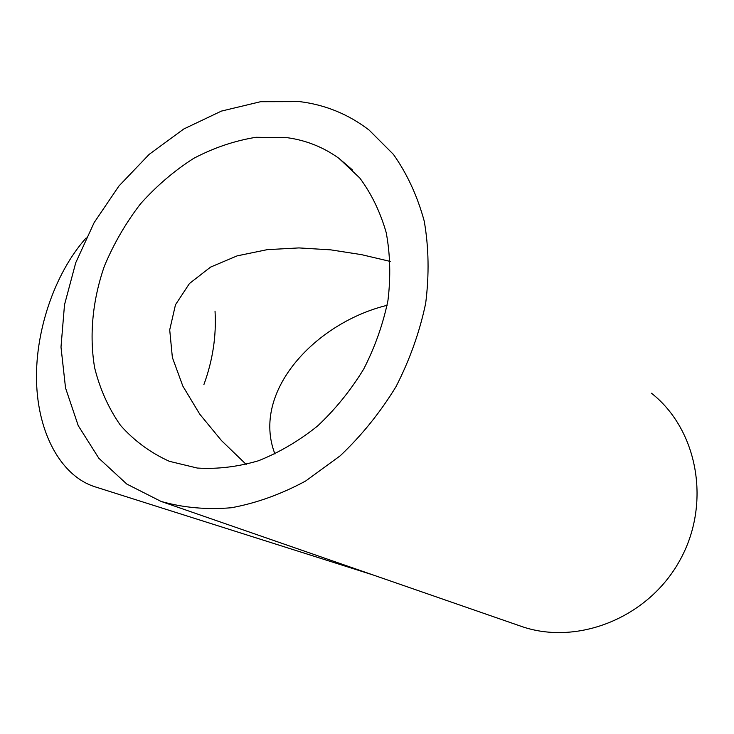 <?xml version="1.0" encoding="UTF-8"?>
<svg xmlns="http://www.w3.org/2000/svg" width="734" height="734" viewBox="0 0 734 734"><rect width="100%" height="100%" fill="white"/><g stroke="black" fill="none" stroke-linecap="round" stroke-linejoin="round"><path stroke-width="1.1" d="M299.656 101.613L260.607 101.705L221.42 111.091L183.775 128.991L149.176 154.369L118.917 186.032L94.126 222.641L75.74 262.735L64.509 304.766L60.995 347.09L65.537 387.974L78.226 425.637L98.833 458.255L126.78 484.055L161.058 501.423C183.206 507.726 206.649 509.827 231.384 507.744C256.45 503.129 281.205 494.221 305.656 481.009L340.209 455.796C361.642 435.501 380.249 412.444 396.03 386.616C409.801 359.697 419.692 331.915 425.683 303.261C429.28 274.727 428.803 247.358 424.234 221.136C417.426 196.125 407.159 173.885 393.442 154.415L369.129 130.092C348.494 114.275 325.336 104.778 299.656 101.613M378.001 576.667L520.911 626.23C576.566 645.957 647.553 618.496 679.482 561.033C711.815 503.808 697.795 429.601 651.471 393.231M287.462 137.717L256.056 137.286C234.715 140.699 213.915 147.727 193.684 158.37C174.142 170.848 156.388 186.041 140.405 203.96C125.725 223.099 113.742 243.78 104.439 265.983C92.612 299.885 89.126 335.071 94.649 367.844C99.943 389.084 108.549 408.232 120.449 425.298C134.129 440.749 150.433 452.759 169.352 461.31L197.281 468.044C217.172 469.301 237.532 466.888 258.368 460.787C279.076 452.584 298.793 441.006 317.528 426.05C335.273 409.388 350.659 390.405 363.688 369.11C375.037 346.907 383.13 323.978 387.974 300.334C390.818 276.782 390.231 254.212 386.212 232.632C380.313 212.071 371.514 193.868 359.798 178.023L339.062 158.434C323.593 147.277 306.399 140.377 287.462 137.717M373.395 575.061L94.879 486.761C63.583 476.981 39.324 438.042 36.7 385.662C34.076 333.346 54.362 273.406 86.172 237.899M382.964 578.41L384.955 579.025M215.034 311.115C216.484 335.777 212.777 360.256 203.914 384.552M390.231 261.423L361.412 254.625L330.722 249.854L298.931 247.918L267.204 249.661L237.128 255.863L210.557 267.103L189.455 283.517L175.481 304.748L169.71 329.86L172.371 357.495L182.83 386.093L199.758 414.178L221.466 440.565L246.211 464.438M387.093 305.326C315.684 322.694 250.753 391.58 274.956 454.025M379.726 577.263L161.058 501.423M382.992 578.42L384.607 578.952M352.614 170.086L339.062 158.434"/></g></svg>
